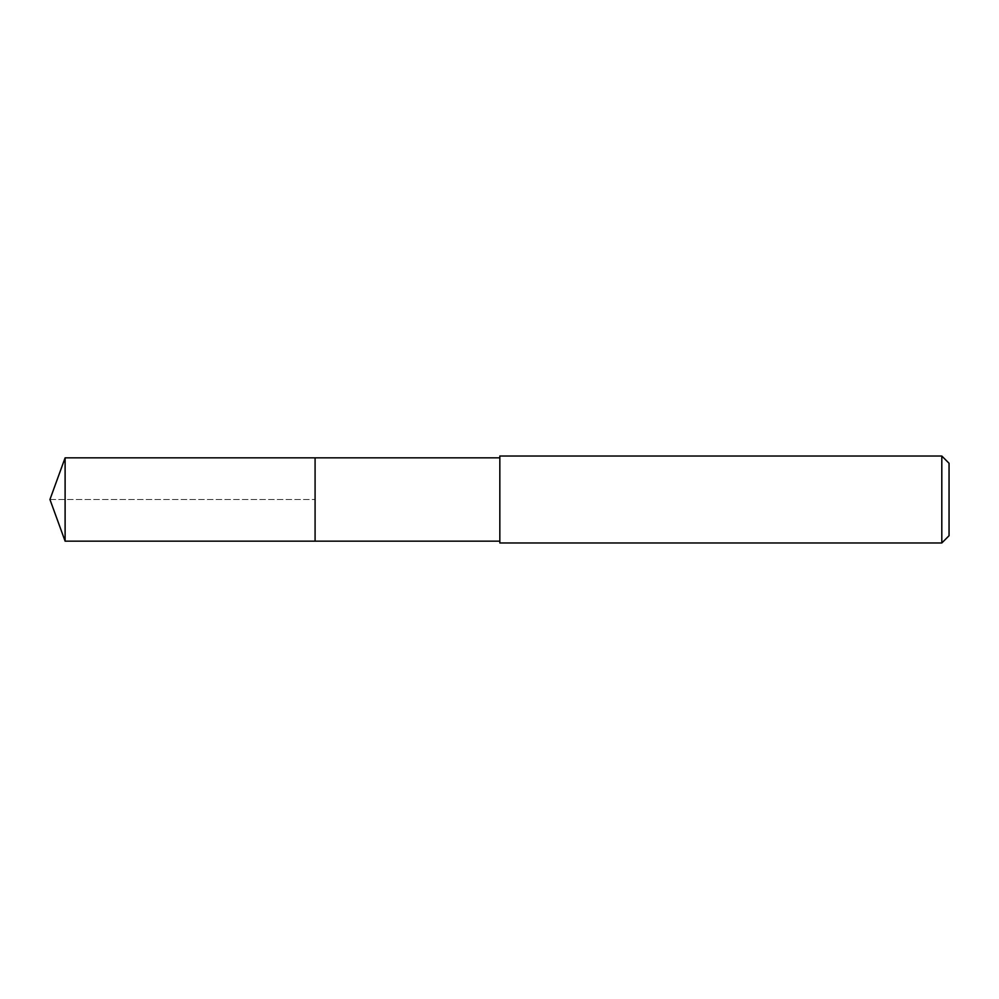 <?xml version="1.0" encoding="UTF-8"?>
<svg xmlns="http://www.w3.org/2000/svg" width="999" height="999" viewBox="0 0 999 999"><rect width="100%" height="100%" fill="white"/><g stroke="black" fill="none" stroke-linecap="round" stroke-linejoin="round"><path stroke-width="0.75" stroke-dasharray="5 3.75" d="M315.085 457.842L315.085 541.158L315.085 457.842M65.11 541.158L65.11 457.842M499.837 541.158L499.837 457.842L499.837 541.158M499.837 542.969L499.837 456.031M941.807 456.031L941.807 542.969M949.05 463.274L949.05 535.726M49.95 499.5L315.085 499.5L49.95 499.5"/><path stroke-width="1.5" d="M499.837 457.842L65.11 457.842L65.11 541.158L315.085 541.158L315.085 457.842L315.085 541.158L499.837 541.158M65.11 541.158L49.95 499.5L65.11 457.842M499.837 456.031L499.837 542.969L941.807 542.969L941.807 456.031L499.837 456.031M941.807 456.031L949.05 463.274L949.05 535.726L941.807 542.969"/></g></svg>
